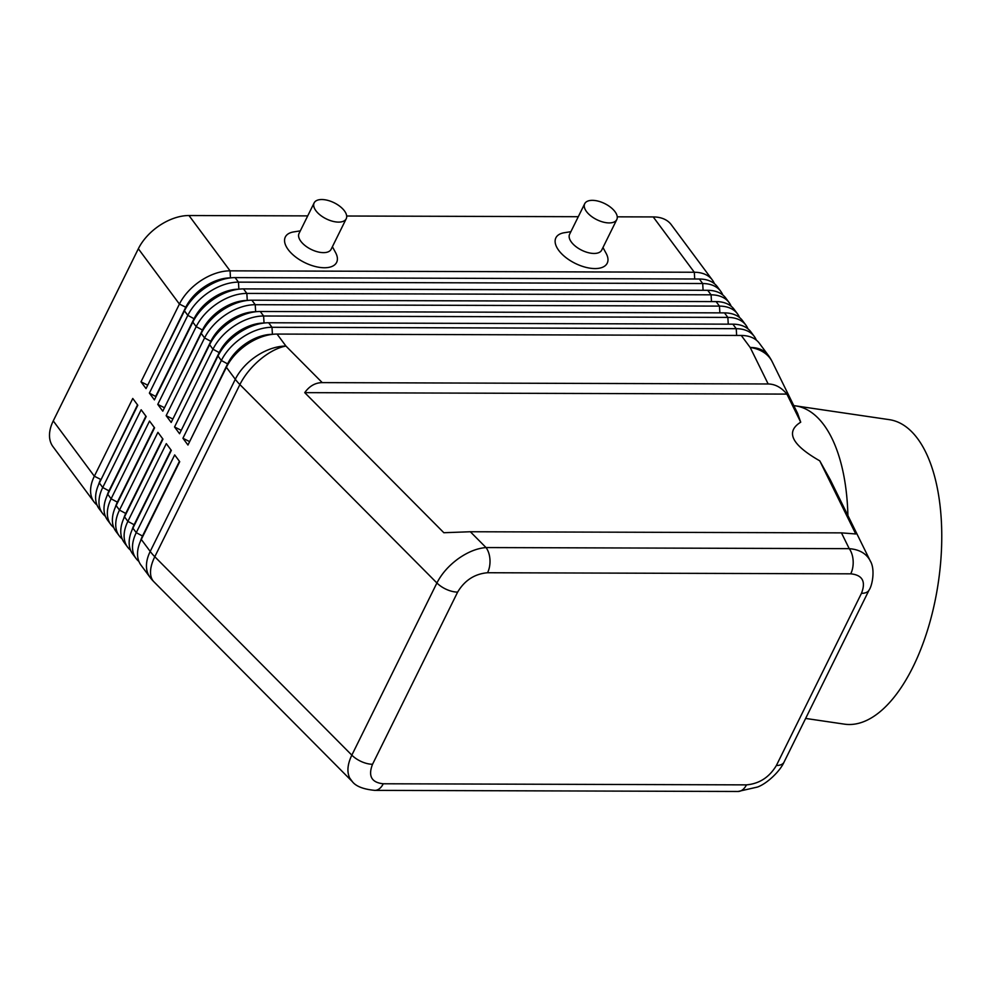 <?xml version="1.0" encoding="UTF-8"?>
<svg xmlns="http://www.w3.org/2000/svg" width="991" height="991" viewBox="0 0 991 991"><rect width="100%" height="100%" fill="white"/><g stroke="black" fill="none" stroke-linecap="round" stroke-linejoin="round"><path stroke-width="1.49" d="M374.561 790.372A17.9 10.839 -89.8 0 0 374.821 790.372A17.9 10.839 -89.8 0 0 374.858 790.372A17.9 10.839 -89.8 0 0 375.948 790.285A17.9 10.839 -89.8 0 0 383.257 783.77C371.526 782.556 367.946 776.052 372.542 764.272A17.9 8.969 -153.7 0 1 361.604 761.683A17.9 8.969 -153.7 0 1 351.83 755.142C347.457 764.272 346.763 771.927 349.749 778.096L352.4 781.688M870.581 561.624L869.813 560.051C865.874 553.238 859.011 549.435 849.225 548.655A17.9 10.839 90.2 0 1 853.14 560.708A17.9 10.839 90.2 0 1 850.749 573.826C862.492 575.04 866.06 581.544 861.464 593.336L776.387 765.486C769.326 777.266 759.354 783.732 746.446 784.872A17.9 10.839 90.2 0 1 739.137 791.375A17.9 10.839 90.2 0 1 738.047 791.475A17.9 10.839 90.2 0 1 738.01 791.475L374.821 790.372C363.437 789.282 355.905 786.334 352.263 781.54L153.915 581.804A42.947 20.972 135.2 0 1 151.821 578.781A42.947 20.972 135.2 0 1 154.794 556.731A42.947 21.517 -153.7 0 1 152.354 554.105A42.947 21.517 -153.7 0 1 150.211 551.442L141.292 539.438L179.718 461.695L174.689 454.919L136.262 532.663A42.947 26.559 143.4 0 0 134.627 556.261A42.947 26.559 143.4 0 0 135.965 558.379A42.947 26.559 143.4 0 0 138.926 561.439M489.963 559.618A17.9 10.839 -89.8 0 0 486.036 547.565C477.005 548.283 467.702 552.037 458.127 558.813C448.65 565.774 441.577 573.839 436.907 582.981L351.83 755.142L154.794 556.731L239.884 384.57L436.907 582.981A17.9 8.969 26.3 0 0 446.693 589.521A17.9 8.969 26.3 0 0 457.631 592.11C464.68 580.33 474.664 573.876 487.56 572.736A17.9 10.839 -89.8 0 0 489.963 559.618M861.464 593.336A17.9 8.969 26.3 0 0 868.599 590.797A17.9 8.969 26.3 0 0 869.119 589.992C872.13 586.04 875.573 569.305 870.172 560.77L830.309 479.805L819.755 460.84L855.753 533.963L841.458 532.873L470.329 531.746L443.844 532.724L304.733 392.647C309.44 386.032 315.287 382.699 322.248 382.625L768.161 383.975C775.148 384.087 781.391 387.456 786.891 394.096L800.716 422.178L797.582 413.334L772.249 361.826A42.947 31.117 153.8 0 0 771.84 361.034A42.947 31.117 153.8 0 0 750.187 347.469L768.161 383.975M135.965 558.379L132.608 553.858A42.947 26.559 -36.6 0 1 131.283 551.739A42.947 26.559 -36.6 0 1 132.905 528.153L171.332 450.397L166.302 443.634L127.876 521.377A42.947 26.559 143.4 0 0 126.241 544.976A42.947 26.559 143.4 0 0 127.579 547.094L124.234 542.572A42.947 26.559 -36.6 0 1 122.896 540.454A42.947 26.559 -36.6 0 1 124.532 516.856L162.958 439.112L157.916 432.336L119.49 510.092A42.947 26.559 143.4 0 0 117.855 533.678A42.947 26.559 143.4 0 0 119.193 535.797L115.848 531.287A42.947 26.559 -36.6 0 1 114.51 529.169A42.947 26.559 -36.6 0 1 116.145 505.571L154.571 427.827L149.53 421.051L111.103 498.795A42.947 26.559 143.4 0 0 109.481 522.393A42.947 26.559 143.4 0 0 110.806 524.512L107.462 520.002A42.947 26.559 -36.6 0 1 106.124 517.872A42.947 26.559 -36.6 0 1 107.759 494.286L146.185 416.53L141.156 409.766L102.73 487.51A42.947 26.559 143.4 0 0 101.094 511.108A42.947 26.559 143.4 0 0 102.432 513.227L99.075 508.705A42.947 26.559 -36.6 0 1 97.737 506.587A42.947 26.559 -36.6 0 1 99.373 483.001L137.799 405.245L132.769 398.469L94.343 476.225A42.947 26.559 143.4 0 0 92.708 499.811A42.947 26.559 143.4 0 0 94.046 501.942A42.947 26.559 143.4 0 0 96.994 505.001M98.493 484.884A37.931 23.462 -36.6 0 1 100.673 479.396L94.343 476.225L53.254 420.915A42.947 26.559 143.4 0 0 51.619 444.501A42.947 26.559 143.4 0 0 52.957 446.619L94.046 501.942M102.432 513.227A42.947 26.559 143.4 0 0 105.38 516.286M106.879 496.181A37.931 23.462 -36.6 0 1 109.06 490.681L145.9 416.146M110.806 524.512A42.947 26.559 143.4 0 0 113.767 527.571M115.266 507.466A37.931 23.462 -36.6 0 1 117.446 501.979L154.286 427.443M119.193 535.797A42.947 26.559 143.4 0 0 122.153 538.869M123.652 518.751A37.931 23.462 -36.6 0 1 125.832 513.264L162.673 438.728M127.579 547.094A42.947 26.559 143.4 0 0 130.539 550.154M132.026 530.036A37.931 23.462 -36.6 0 1 134.219 524.549L171.047 450.013M756.319 340.111A42.947 26.559 143.4 0 0 755.588 338.526A42.947 26.559 143.4 0 0 754.25 336.407A42.947 26.559 143.4 0 0 736.239 328.69L271.992 327.29A42.947 26.559 143.4 0 0 243.006 336.977A42.947 26.559 143.4 0 0 221.352 360.501L182.926 438.257L187.956 445.033L226.382 367.277L235.301 379.28L150.211 551.442A42.947 26.559 -36.6 0 0 148.576 575.04A42.947 26.559 -36.6 0 0 149.914 577.158L140.995 565.155A42.947 26.559 -36.6 0 1 139.657 563.037A42.947 26.559 -36.6 0 1 141.292 539.438M140.412 541.334A37.931 23.462 -36.6 0 1 142.605 535.834L179.433 461.31M714.4 283.674A42.947 26.559 143.4 0 0 713.656 282.076A42.947 26.559 143.4 0 0 712.318 279.957A42.947 26.559 143.4 0 0 694.307 272.252L230.073 270.84A42.947 26.559 143.4 0 0 201.086 280.527A42.947 26.559 143.4 0 0 179.421 304.064L140.995 381.82L146.036 388.583L184.462 310.84A42.947 26.559 -36.6 0 1 184.896 309.96L186.481 306.913A37.931 23.462 -36.6 0 1 205.224 286.907A37.931 23.462 -36.6 0 1 224.065 279.004L227.447 278.36A42.947 26.559 -36.6 0 1 235.102 277.616L699.349 279.016A42.947 26.559 -36.6 0 1 717.348 286.733L720.705 291.255A42.947 26.559 143.4 0 0 702.693 283.537L238.459 282.138A42.947 26.559 143.4 0 0 209.46 291.825A42.947 26.559 143.4 0 0 187.807 315.349L149.381 393.105L156.008 396.66M184.896 309.96A42.947 26.559 -36.6 0 1 206.116 287.303A42.947 26.559 -36.6 0 1 227.447 278.36M712.318 279.957L671.229 224.647A42.947 26.559 143.4 0 0 653.218 216.93L694.307 272.252L694.716 279.004M186.085 307.681L185.763 307.235A37.931 23.462 143.4 0 1 204.889 286.449A37.931 23.462 143.4 0 1 230.469 277.889L230.073 270.84L188.984 215.53A42.947 26.559 143.4 0 0 159.997 225.217A42.947 26.559 143.4 0 0 138.344 248.753L179.421 304.064L185.763 307.235L147.622 385.375M747.932 328.826A42.947 26.559 143.4 0 0 747.202 327.228A42.947 26.559 143.4 0 0 745.864 325.11A42.947 26.559 143.4 0 0 727.852 317.405L263.618 316.005A42.947 26.559 143.4 0 0 234.619 325.692A42.947 26.559 143.4 0 0 212.966 349.216L174.54 426.972L179.569 433.736L217.995 355.992A42.947 26.559 -36.6 0 1 218.441 355.125A42.947 26.559 -36.6 0 1 239.649 332.456A42.947 26.559 -36.6 0 1 260.98 323.512A42.947 26.559 -36.6 0 1 268.648 322.769L732.882 324.168A42.947 26.559 -36.6 0 1 750.893 331.886L754.25 336.407M741.268 335.466A42.947 26.559 -36.6 0 1 759.279 343.171L768.198 355.187A42.947 26.559 -36.6 0 0 750.187 347.469L741.268 335.466L277.034 334.066A42.947 26.559 -36.6 0 0 269.366 334.809A42.947 26.559 -36.6 0 0 248.035 343.753A42.947 26.559 -36.6 0 0 226.828 366.41A42.947 26.559 -36.6 0 0 226.382 367.277M739.546 317.541A42.947 26.559 143.4 0 0 738.815 315.943A42.947 26.559 143.4 0 0 737.477 313.825A42.947 26.559 143.4 0 0 719.466 306.108L255.232 304.708A42.947 26.559 143.4 0 0 226.233 314.395A42.947 26.559 143.4 0 0 204.58 337.931L166.154 415.675L171.183 422.451L209.609 344.707A42.947 26.559 -36.6 0 1 210.055 343.827A42.947 26.559 -36.6 0 1 231.262 321.171A42.947 26.559 -36.6 0 1 252.606 312.227A42.947 26.559 -36.6 0 1 260.261 311.484L724.495 312.883A42.947 26.559 -36.6 0 1 742.507 320.601L745.864 325.11M731.172 306.244A42.947 26.559 143.4 0 0 730.429 304.658A42.947 26.559 143.4 0 0 729.091 302.54A42.947 26.559 143.4 0 0 711.08 294.822L246.846 293.423A42.947 26.559 143.4 0 0 217.847 303.11A42.947 26.559 143.4 0 0 196.193 326.646L157.767 404.39L162.797 411.166L201.223 333.41A42.947 26.559 -36.6 0 1 201.669 332.542A42.947 26.559 -36.6 0 1 222.888 309.886A42.947 26.559 -36.6 0 1 244.22 300.942A42.947 26.559 -36.6 0 1 251.875 300.199L716.109 301.598A42.947 26.559 -36.6 0 1 734.12 309.316L737.477 313.825M149.381 393.105L154.41 399.881L192.836 322.125A42.947 26.559 -36.6 0 1 193.282 321.257A42.947 26.559 -36.6 0 1 214.502 298.588A42.947 26.559 -36.6 0 1 235.833 289.645A42.947 26.559 -36.6 0 1 243.489 288.901L707.723 290.313A42.947 26.559 -36.6 0 1 725.734 298.018L729.091 302.54M722.786 294.959A42.947 26.559 143.4 0 0 722.043 293.373A42.947 26.559 143.4 0 0 720.705 291.255M193.282 321.257L194.868 318.21A37.931 23.462 -36.6 0 1 213.61 298.192A37.931 23.462 -36.6 0 1 232.451 290.289L235.833 289.645M238.856 289.186A37.931 23.462 143.4 0 0 213.276 297.734A37.931 23.462 143.4 0 0 194.149 318.52L155.723 396.276M201.669 332.542L203.254 329.495A37.931 23.462 -36.6 0 1 221.996 309.477A37.931 23.462 -36.6 0 1 240.838 301.574L244.22 300.942M243.489 288.901L246.846 293.423L247.267 300.471A37.931 23.462 143.4 0 0 221.662 309.031A37.931 23.462 143.4 0 0 202.536 329.817L164.395 407.945M210.055 343.827L211.64 340.78A37.931 23.462 -36.6 0 1 230.383 320.762A37.931 23.462 -36.6 0 1 249.224 312.871L252.606 312.227M255.628 311.756A37.931 23.462 143.4 0 0 230.048 320.316A37.931 23.462 143.4 0 0 210.922 341.102L172.781 419.23M218.441 355.125L220.027 352.078A37.931 23.462 -36.6 0 1 238.769 332.059A37.931 23.462 -36.6 0 1 257.61 324.156L260.98 323.512M260.261 311.484L263.618 316.005L264.04 323.041A37.931 23.462 143.4 0 0 238.435 331.601A37.931 23.462 143.4 0 0 219.296 352.387L181.167 430.528M226.828 366.41L228.413 363.363A37.931 23.462 -36.6 0 1 247.155 343.344A37.931 23.462 -36.6 0 1 265.997 335.441L269.366 334.809M268.648 322.769L271.992 327.29L272.426 334.339A37.931 23.462 143.4 0 0 246.821 342.898A37.931 23.462 143.4 0 0 227.682 363.685L189.541 441.813M314.147 202.882L299.047 233.43A17.9 8.969 26.3 0 0 305.216 245.694A17.9 8.969 26.3 0 0 323.475 252.643A17.9 8.969 26.3 0 0 331.13 249.286L346.231 218.738A17.9 8.969 26.3 0 0 340.062 206.475A17.9 8.969 26.3 0 0 321.802 199.525A17.9 8.969 26.3 0 0 314.147 202.882A17.9 8.969 26.3 0 0 320.304 215.146A17.9 8.969 26.3 0 0 338.575 222.108A17.9 8.969 26.3 0 0 346.231 218.738M332.394 246.722L335.577 252.594A28.628 14.345 -153.7 0 1 324.391 267.756A28.628 14.345 -153.7 0 1 289.483 251.231A28.628 14.345 -153.7 0 1 293.72 231.906L300.31 230.866M616.798 219.556L601.698 250.104A17.9 8.969 -153.7 0 1 594.043 253.461A17.9 8.969 -153.7 0 1 575.783 246.511A17.9 8.969 -153.7 0 1 569.614 234.248L584.715 203.7A17.9 8.969 -153.7 0 1 592.37 200.343A17.9 8.969 -153.7 0 1 610.629 207.292A17.9 8.969 -153.7 0 1 616.798 219.556A17.9 8.969 -153.7 0 1 609.143 222.925A17.9 8.969 -153.7 0 1 590.884 215.964A17.9 8.969 -153.7 0 1 584.715 203.7M602.974 247.539L606.158 253.411A28.628 14.345 -153.7 0 1 594.959 268.573A28.628 14.345 -153.7 0 1 560.051 252.048A28.628 14.345 -153.7 0 1 564.288 232.724L570.89 231.683M805.633 718.438L844.443 724.148A153.89 72.244 -81.6 0 0 912.996 666.943A153.89 72.244 -81.6 0 0 940.558 510.402A153.89 72.244 -81.6 0 0 889.274 419.651L795.488 405.852A153.89 72.244 -81.6 0 0 793.816 405.641M819.755 460.84C791.623 444.736 785.281 431.853 800.716 422.178M847.9 515.493A153.89 72.244 -81.6 0 0 795.488 405.852M182.926 438.257L189.256 441.429M174.54 426.972L180.87 430.144M166.154 415.675L172.496 418.846M157.767 404.39L164.11 407.561M53.254 420.915L138.344 248.753M140.995 381.82L147.337 384.991M188.984 215.53L307.718 215.889M346.689 216.013L578.286 216.707M617.257 216.831L653.218 216.93M100.958 479.78L137.514 404.861M304.733 392.647L786.891 394.096M841.458 532.873L849.225 548.655L486.036 547.565L470.329 531.746M322.248 382.625L285.953 346.07A42.947 20.972 135.2 0 0 260.199 359.498A42.947 20.972 135.2 0 0 239.884 384.57A42.947 21.517 26.3 0 1 237.444 381.944A42.947 21.517 26.3 0 1 235.301 379.28A42.947 26.559 -36.6 0 1 256.954 355.757A42.947 26.559 -36.6 0 1 285.953 346.07L277.034 334.066M372.542 764.272L457.631 592.11M869.119 589.992A17.9 8.969 26.3 0 0 869.132 589.967L784.042 762.129A17.9 8.969 -153.7 0 1 784.03 762.153A17.9 8.969 -153.7 0 1 783.509 762.959A17.9 8.969 -153.7 0 1 776.387 765.486M99.373 483.001L102.73 487.51L109.344 491.065M107.759 494.286L111.103 498.795L117.731 502.363M116.145 505.571L119.49 510.092L126.117 513.648M124.532 516.856L127.876 521.377L134.503 524.933M132.905 528.153L136.262 532.663L142.89 536.218M732.882 324.168L736.239 328.69L736.647 335.454M724.495 312.883L727.852 317.405L728.261 324.156M716.109 301.598L719.466 306.108L719.875 312.871M707.723 290.313L711.08 294.822L711.488 301.586M699.349 279.016L702.693 283.537L703.102 290.301M255.653 311.756L255.232 304.708L251.875 300.199M238.881 289.174L238.459 282.138L235.102 277.616M228.017 364.118L221.352 360.501L217.995 355.992M219.63 352.833L212.966 349.216L209.609 344.707M211.244 341.548L204.58 337.931L201.223 333.41M202.858 330.251L196.193 326.646L192.836 322.125M184.462 310.84L187.807 315.349L194.471 318.966M487.56 572.736L850.749 573.826M746.446 784.872L383.257 783.77M772.249 361.826A42.947 42.947 0 0 0 768.198 355.187M738.047 791.475L757.471 787.052C766.997 783.658 780.028 771.271 784.03 762.153M149.914 577.158A42.947 42.947 0 0 0 153.915 581.804"/></g></svg>
